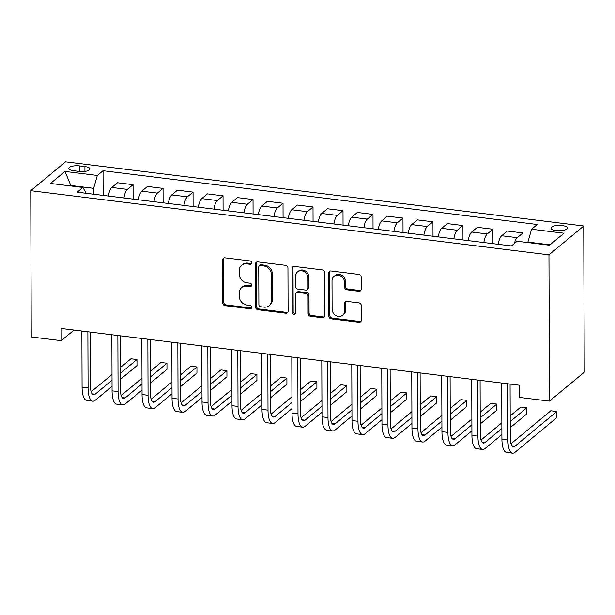 <?xml version="1.0" encoding="UTF-8"?>
<svg xmlns="http://www.w3.org/2000/svg" width="615" height="615" viewBox="0 0 615 615"><rect width="100%" height="100%" fill="white"/><g stroke="black" fill="none" stroke-linecap="round" stroke-linejoin="round"><path stroke-width="0.92" d="M251.627 262.805A1.768 1.561 -129.7 0 0 249.974 260.929L224.952 257.831A2.529 2.229 -129.7 0 0 222.607 259.93L222.753 303.003A2.529 2.229 -129.7 0 0 225.121 305.686L250.136 308.784A1.768 1.561 -129.7 0 0 251.781 307.315A1.768 1.561 -129.7 0 0 250.128 305.432L246.892 305.032A8.095 7.126 -129.7 0 1 239.327 296.445L239.312 292.855A8.095 7.126 -129.7 0 1 241.68 287.559A8.095 7.126 -129.7 0 1 246.823 286.129L250.059 286.529A1.768 1.561 -129.7 0 0 251.704 285.06A1.768 1.561 -129.7 0 0 250.051 283.177L246.807 282.777A8.095 7.126 -129.7 0 1 239.25 274.19L239.235 270.6A8.095 7.126 -129.7 0 1 241.603 265.303A8.095 7.126 -129.7 0 1 246.746 263.873L249.982 264.273A1.768 1.561 -129.7 0 0 251.627 262.805M562.195 225.559A8.249 2.668 -0.2 0 0 550.94 228.088A8.249 2.668 -0.2 0 0 556.183 230.556A8.249 2.668 -0.2 0 0 567.437 228.027A8.249 2.668 -0.2 0 0 562.195 225.559M358.883 291.272A2.529 2.229 -129.7 0 0 361.228 289.173L361.19 277.088A2.529 2.229 -129.7 0 0 358.822 274.405L331.039 270.961A2.529 2.229 -129.7 0 0 328.694 273.068L328.841 316.133A2.529 2.229 -129.7 0 0 331.208 318.824L358.991 322.26A2.529 2.229 -129.7 0 0 361.336 320.161L361.289 305.563A2.529 2.229 -129.7 0 0 358.922 302.88L347.029 301.404A2.529 2.229 -129.7 0 0 344.684 303.51L344.707 310.744A6.765 5.958 -129.7 0 1 342.732 315.172A6.765 5.958 -129.7 0 1 335.928 315.526A6.765 5.958 -129.7 0 1 332.115 309.184L332.015 280.832A6.765 5.958 -129.7 0 1 333.991 276.404A6.765 5.958 -129.7 0 1 340.802 276.05A6.765 5.958 -129.7 0 1 344.615 282.393L344.631 287.12A2.529 2.229 -129.7 0 0 346.991 289.803L358.883 291.272L359.821 290.495A2.529 2.229 -129.7 0 0 360.897 290.365M30.75 190.696L31.257 336.959L61.246 340.672L61.208 328.487L519.437 385.221L519.475 397.405L549.464 401.118L548.957 254.848L30.75 190.696L65.536 161.83L583.743 225.989L548.957 254.848M287.951 268.025A2.529 2.229 -129.7 0 0 285.591 265.334L257.8 261.898A2.529 2.229 -129.7 0 0 255.456 263.996L255.602 307.07A2.529 2.229 -129.7 0 0 257.969 309.752L285.752 313.196A2.529 2.229 -129.7 0 0 288.104 311.09L287.951 268.025M294.416 266.433L322.206 269.87A2.529 2.229 -129.7 0 1 324.566 272.553L324.72 315.626A2.529 2.229 -129.7 0 1 322.375 317.724L310.483 316.256A2.529 2.229 -129.7 0 1 308.115 313.573L308.061 296.099A2.529 2.229 -129.7 0 0 305.693 293.417L297.806 292.44A2.529 2.229 -129.7 0 0 295.461 294.547L295.523 312.728A1.768 1.561 -129.7 0 1 292.225 312.32L292.071 268.532A2.529 2.229 -129.7 0 1 294.416 266.433M73.815 170.747L79.089 171.401A7.987 2.591 -0.2 0 0 89.998 168.948A7.987 2.591 -0.2 0 0 84.924 166.565L79.642 165.912A7.987 2.591 -0.2 0 0 68.742 168.356A7.987 2.591 -0.2 0 0 73.815 170.747M86.231 193.302L82.887 187.467L77.198 192.188L511.434 245.946L517.123 241.226L549.51 245.239L563.993 233.223L531.606 229.218L537.287 224.498L103.051 170.732L97.362 175.452L93.641 188.328L93.657 194.225M82.887 187.467L50.499 183.454L64.975 171.447L97.362 175.452M549.464 401.118L584.25 372.252L583.743 225.989M61.246 340.672L74.023 330.071M70.848 185.976L70.848 185.499L70.348 185.915M93.641 188.328L70.848 185.499L64.975 171.447M550.01 244.824L527.878 242.087L527.878 242.564M103.136 195.401L103.051 170.732M133.124 199.114L133.078 184.685L117.48 182.755L111.792 187.475A10.309 3.567 97.1 0 0 108.386 196.047M163.113 202.827L163.067 188.398L147.469 186.468L141.781 191.188A10.309 3.567 97.1 0 0 138.375 199.76M193.102 206.532L193.056 192.111L177.458 190.181L171.77 194.901A10.309 3.567 97.1 0 0 168.364 203.473M223.091 210.245L223.045 195.824L207.447 193.894L201.758 198.614A10.309 3.567 97.1 0 0 198.353 207.186M253.08 213.959L253.034 199.537L237.436 197.607L231.747 202.327A10.309 3.567 97.1 0 0 228.342 210.899M283.069 217.672L283.023 203.25L267.425 201.32L261.736 206.04A10.309 3.567 97.1 0 0 258.331 214.612M313.058 221.385L313.012 206.963L297.414 205.033L291.725 209.753A10.309 3.567 97.1 0 0 288.32 218.325M343.047 225.098L343.001 210.676L327.403 208.746L321.714 213.467A10.309 3.567 97.1 0 0 318.309 222.038M373.036 228.811L372.99 214.389L357.392 212.459L351.703 217.18A10.309 3.567 97.1 0 0 348.298 225.751M403.025 232.524L402.979 218.102L387.381 216.173L381.692 220.893A10.309 3.567 97.1 0 0 378.286 229.464M433.014 236.237L432.968 221.815L417.37 219.886L411.681 224.606A10.309 3.567 97.1 0 0 408.275 233.177M463.003 239.95L462.957 225.528L447.359 223.599L441.67 228.319A10.309 3.567 97.1 0 0 438.264 236.89M492.992 243.663L492.946 229.241L477.348 227.312L471.659 232.032A10.309 3.567 97.1 0 0 468.253 240.603M522.965 241.949L522.935 232.954L507.337 231.025L501.648 235.745A10.309 3.567 97.1 0 0 498.242 244.316M133.078 184.685L127.39 189.405A10.309 3.567 97.1 0 0 123.984 197.976M163.067 188.398L157.379 193.118A10.309 3.567 97.1 0 0 153.973 201.689M193.056 192.111L187.367 196.831A10.309 3.567 97.1 0 0 183.962 205.402M223.045 195.824L217.356 200.544A10.309 3.567 97.1 0 0 213.951 209.115M253.034 199.537L247.345 204.257A10.309 3.567 97.1 0 0 243.94 212.828M283.023 203.25L277.334 207.97A10.309 3.567 97.1 0 0 273.929 216.542M313.012 206.963L307.323 211.683A10.309 3.567 97.1 0 0 303.918 220.255M343.001 210.676L337.312 215.396A10.309 3.567 97.1 0 0 333.907 223.968M372.99 214.389L367.301 219.109A10.309 3.567 97.1 0 0 363.896 227.681M402.979 218.102L397.29 222.822A10.309 3.567 97.1 0 0 393.884 231.394M432.968 221.815L427.279 226.535A10.309 3.567 97.1 0 0 423.873 235.107M462.957 225.528L457.268 230.248A10.309 3.567 97.1 0 0 453.862 238.82M492.946 229.241L487.257 233.961A10.309 3.567 97.1 0 0 483.851 242.533M522.935 232.954L517.246 237.674A10.309 3.567 97.1 0 0 514.386 243.502M527.878 242.087L531.606 229.218M251.489 263.466A1.768 1.561 -129.7 0 1 250.92 263.497L247.684 263.097A8.095 7.126 -129.7 0 0 242.541 264.527L241.603 265.303M241.68 287.559L242.618 286.775A8.095 7.126 -129.7 0 1 247.76 285.352L250.997 285.752A1.768 1.561 -129.7 0 0 251.566 285.721M223.875 257.962A2.529 2.229 -129.7 0 0 223.545 259.153L223.691 302.219A2.529 2.229 -129.7 0 0 226.059 304.909L251.081 308.007A1.768 1.561 -129.7 0 0 251.643 307.969M256.724 262.028A2.529 2.229 -129.7 0 0 256.394 263.22L256.547 306.285A2.529 2.229 -129.7 0 0 258.907 308.976L286.698 312.412A2.529 2.229 -129.7 0 0 287.774 312.282M260.406 265.565A1.768 1.561 -129.7 0 0 258.761 267.041L258.892 304.848A1.768 1.561 -129.7 0 0 260.545 306.724L263.958 307.146A8.095 7.126 -129.7 0 0 269.101 305.716A8.095 7.126 -129.7 0 0 271.469 300.42L271.376 274.582A8.095 7.126 -129.7 0 0 263.82 265.988L260.406 265.565L261.344 264.788A1.768 1.561 -129.7 0 0 260.222 265.096L259.276 265.88M269.101 305.716L270.046 304.94A8.095 7.126 -129.7 0 0 272.407 299.643L271.469 300.42M261.344 264.788L264.757 265.211A8.095 7.126 -129.7 0 1 272.322 273.798L272.407 299.643M296.199 292.886L297.137 292.11A2.529 2.229 -129.7 0 1 298.744 291.664L306.631 292.64A2.529 2.229 -129.7 0 1 308.999 295.323L309.061 312.789A2.529 2.229 -129.7 0 0 311.421 315.472L323.313 316.948A2.529 2.229 -129.7 0 0 324.389 316.817M293.347 266.564A2.529 2.229 -129.7 0 0 293.009 267.748L293.163 311.544A1.768 1.561 -129.7 0 0 295.385 313.389M307.992 277.98A6.765 5.958 -129.7 0 0 304.179 271.638A6.765 5.958 -129.7 0 0 297.376 271.991A6.765 5.958 -129.7 0 0 295.392 276.419L295.431 286.406A2.529 2.229 -129.7 0 0 297.791 289.088L305.686 290.065A2.529 2.229 -129.7 0 0 308.03 287.966L307.992 277.98L308.938 277.196A6.765 5.958 -129.7 0 0 305.125 270.854A6.765 5.958 -129.7 0 0 298.313 271.207L297.376 271.991M307.292 289.619L308.23 288.842A2.529 2.229 -129.7 0 0 308.968 287.19L308.03 287.966M308.938 277.196L308.968 287.19M333.991 276.404L334.929 275.628A6.765 5.958 -129.7 0 1 341.74 275.266A6.765 5.958 -129.7 0 1 345.553 281.608L345.569 286.336A2.529 2.229 -129.7 0 0 347.929 289.019L359.821 290.495M342.732 315.172L343.67 314.396A6.765 5.958 -129.7 0 0 345.653 309.968L344.707 310.744M345.961 301.535A2.529 2.229 -129.7 0 0 345.622 302.726L345.653 309.968M329.963 271.092A2.529 2.229 -129.7 0 0 329.632 272.284L329.778 315.357A2.529 2.229 -129.7 0 0 332.146 318.04L359.929 321.484A2.529 2.229 -129.7 0 0 361.005 321.353M112.053 386.305L95.187 400.296A19.326 6.688 -82.9 0 1 92.75 401.188L86.753 400.45A19.326 6.688 -82.9 0 1 82.079 387.119L81.88 331.047M92.75 401.188A19.326 6.688 -82.9 0 1 88.076 387.857L87.876 331.785M90.236 332.077L90.428 385.913A12.884 4.459 97.1 0 0 93.542 394.799A12.884 4.459 97.1 0 0 95.171 394.2L112.03 380.208M120.356 373.297L136.953 359.521L130.957 358.783L120.34 367.593M91.166 391.801L112.007 374.504M136.953 359.521L136.976 365.618L120.379 379.394M142.042 390.018L125.176 404.009A19.326 6.688 -82.9 0 1 122.739 404.901L116.742 404.163A19.326 6.688 -82.9 0 1 112.068 390.832L111.869 334.76M122.739 404.901A19.326 6.688 -82.9 0 1 118.065 391.571L117.865 335.498M120.225 335.79L120.417 389.626A12.884 4.459 97.1 0 0 123.53 398.512A12.884 4.459 97.1 0 0 125.16 397.913L142.019 383.921M150.344 377.01L166.942 363.234L160.946 362.496L150.329 371.306M121.155 395.514L141.996 378.217M166.942 363.234L166.965 369.331L150.368 383.107M172.031 393.731L155.165 407.722A19.326 6.688 -82.9 0 1 152.728 408.614L146.731 407.876A19.326 6.688 -82.9 0 1 142.057 394.546L141.857 338.473M152.728 408.614A19.326 6.688 -82.9 0 1 148.054 395.284L147.854 339.211M150.214 339.503L150.406 393.339A12.884 4.459 97.1 0 0 153.519 402.225A12.884 4.459 97.1 0 0 155.141 401.626L172.008 387.635M180.333 380.723L196.931 366.947L190.934 366.209L180.318 375.019M151.144 399.227L171.985 381.93M196.931 366.947L196.954 373.044L180.356 386.82M202.02 397.444L185.153 411.435A19.326 6.688 -82.9 0 1 182.717 412.327L176.72 411.589A19.326 6.688 -82.9 0 1 172.046 398.259L171.846 342.186M182.717 412.327A19.326 6.688 -82.9 0 1 178.043 398.997L177.843 342.924M180.203 343.216L180.395 397.052A12.884 4.459 97.1 0 0 183.508 405.938A12.884 4.459 97.1 0 0 185.13 405.339L201.997 391.348M210.322 384.437L226.92 370.661L220.923 369.923L210.299 378.732M181.133 402.94L201.974 385.643M226.92 370.661L226.943 376.757L210.345 390.533M232.009 401.157L215.142 415.148A19.326 6.688 -82.9 0 1 212.705 416.04L206.709 415.302A19.326 6.688 -82.9 0 1 202.035 401.972L201.835 345.899M212.705 416.04A19.326 6.688 -82.9 0 1 208.031 402.71L207.832 346.637M210.192 346.929L210.376 400.765A12.884 4.459 97.1 0 0 213.497 409.651A12.884 4.459 97.1 0 0 215.119 409.052L231.986 395.061M240.311 388.15L256.909 374.374L250.912 373.636L240.288 382.445M211.122 406.653L231.963 389.357M256.909 374.374L256.932 380.47L240.334 394.246M261.99 404.87L245.131 418.861A19.326 6.688 -82.9 0 1 242.694 419.753L236.698 419.015A19.326 6.688 -82.9 0 1 232.024 405.685L231.824 349.604M242.694 419.753A19.326 6.688 -82.9 0 1 238.02 406.423L237.821 350.35M240.181 350.642L240.365 404.478A12.884 4.459 97.1 0 0 243.486 413.365A12.884 4.459 97.1 0 0 245.108 412.765L261.975 398.774M270.3 391.863L286.897 378.087L280.901 377.349L270.277 386.159M241.111 410.366L261.952 393.07M286.897 378.087L286.921 384.183L270.323 397.959M291.979 408.583L275.12 422.574A19.326 6.688 -82.9 0 1 272.683 423.466L266.687 422.728A19.326 6.688 -82.9 0 1 262.013 409.398L261.813 353.318M272.683 423.466A19.326 6.688 -82.9 0 1 268.009 410.136L267.809 354.063M270.17 354.355L270.354 408.191A12.884 4.459 97.1 0 0 273.475 417.078A12.884 4.459 97.1 0 0 275.097 416.478L291.964 402.487M300.289 395.576L316.886 381.8L310.89 381.062L300.266 389.872M271.1 414.079L291.94 396.783M316.886 381.8L316.91 387.896L300.312 401.672M321.968 412.296L305.109 426.287A19.326 6.688 -82.9 0 1 302.672 427.179L296.676 426.433A19.326 6.688 -82.9 0 1 292.002 413.111L291.802 357.031M302.672 427.179A19.326 6.688 -82.9 0 1 297.998 413.849L297.798 357.776M300.158 358.068L300.343 411.904A12.884 4.459 97.1 0 0 303.464 420.783A12.884 4.459 97.1 0 0 305.086 420.191L321.953 406.2M330.278 399.289L346.875 385.513L340.879 384.775L330.255 393.585M301.089 417.793L321.929 400.496M346.875 385.513L346.898 391.609L330.301 405.385M351.957 416.009L335.098 430A19.326 6.688 -82.9 0 1 332.661 430.892L326.665 430.146A19.326 6.688 -82.9 0 1 321.991 416.824L321.791 360.744M332.661 430.892A19.326 6.688 -82.9 0 1 327.987 417.562L327.787 361.489M330.147 361.781L330.332 415.617A12.884 4.459 97.1 0 0 333.453 424.496A12.884 4.459 97.1 0 0 335.075 423.904L351.941 409.913M360.267 403.002L376.864 389.226L370.868 388.488L360.244 397.298M331.078 421.498L351.918 404.209M376.864 389.226L376.887 395.322L360.29 409.098M381.946 419.722L365.087 433.713A19.326 6.688 -82.9 0 1 362.65 434.605L356.654 433.859A19.326 6.688 -82.9 0 1 351.972 420.537L351.78 364.457M362.65 434.605A19.326 6.688 -82.9 0 1 357.976 421.275L357.776 365.202M360.136 365.495L360.321 419.33A12.884 4.459 97.1 0 0 363.442 428.209A12.884 4.459 97.1 0 0 365.064 427.617L381.93 413.626M390.256 406.715L406.853 392.939L400.857 392.201L390.233 401.011M361.067 425.211L381.907 407.922M406.853 392.939L406.876 399.035L390.279 412.811M411.935 423.428L395.076 437.426A19.326 6.688 -82.9 0 1 392.639 438.318L386.643 437.573A19.326 6.688 -82.9 0 1 381.961 424.25L381.769 368.17M392.639 438.318A19.326 6.688 -82.9 0 1 387.965 424.988L387.765 368.915M390.125 369.208L390.31 423.043A12.884 4.459 97.1 0 0 393.431 431.922A12.884 4.459 97.1 0 0 395.053 431.33L411.919 417.339M420.245 410.428L436.842 396.652L430.846 395.914L420.222 404.724M391.055 428.924L411.896 411.635M436.842 396.652L436.865 402.748L420.268 416.524M441.924 427.141L425.065 441.132A19.326 6.688 -82.9 0 1 422.628 442.031L416.632 441.286A19.326 6.688 -82.9 0 1 411.95 427.963L411.758 371.883M422.628 442.031A19.326 6.688 -82.9 0 1 417.954 428.701L417.754 372.629M420.114 372.921L420.299 426.756A12.884 4.459 97.1 0 0 423.42 435.635A12.884 4.459 97.1 0 0 425.042 435.043L441.908 421.052M450.234 414.141L466.831 400.365L460.835 399.627L450.211 408.437M421.044 432.637L441.885 415.348M466.831 400.365L466.854 406.461L450.257 420.237M471.913 430.854L455.054 444.845A19.326 6.688 -82.9 0 1 452.617 445.744L446.621 444.999A19.326 6.688 -82.9 0 1 441.939 431.676L441.747 375.596M452.617 445.744A19.326 6.688 -82.9 0 1 447.943 432.414L447.743 376.342M450.103 376.634L450.288 430.469A12.884 4.459 97.1 0 0 453.409 439.348A12.884 4.459 97.1 0 0 455.031 438.756L471.897 424.765M480.223 417.854L496.82 404.078L490.824 403.34L480.2 412.15M451.033 436.35L471.874 419.061M496.82 404.078L496.843 410.174L480.246 423.943M501.901 434.567L485.043 448.558A19.326 6.688 -82.9 0 1 482.606 449.457L476.61 448.712A19.326 6.688 -82.9 0 1 471.928 435.389L471.736 379.309M482.606 449.457A19.326 6.688 -82.9 0 1 477.932 436.127L477.732 380.055M480.092 380.347L480.277 434.175A12.884 4.459 97.1 0 0 483.398 443.061A12.884 4.459 97.1 0 0 485.02 442.469L501.886 428.478M510.212 421.567L526.809 407.791L520.813 407.045L510.189 415.863M481.022 440.063L501.863 422.774M526.809 407.791L526.832 413.887L510.235 427.656M510.081 384.06L510.266 437.888A12.884 4.459 97.1 0 0 513.387 446.774A12.884 4.459 97.1 0 0 515.009 446.183L556.798 411.504L556.821 417.6L515.032 452.271A19.326 6.688 -82.9 0 1 512.595 453.17L506.599 452.425A19.326 6.688 -82.9 0 1 501.917 439.102L501.725 383.022M512.595 453.17A19.326 6.688 -82.9 0 1 507.921 439.84L507.721 383.768M556.798 411.504L550.802 410.759L511.011 443.776M127.39 189.405L111.792 187.475M157.379 193.118L141.781 191.188M187.367 196.831L171.77 194.901M217.356 200.544L201.758 198.614M247.345 204.257L231.747 202.327M277.334 207.97L261.736 206.04M307.323 211.683L291.725 209.753M337.312 215.396L321.714 213.467M367.301 219.109L351.703 217.18M397.29 222.822L381.692 220.893M427.279 226.535L411.681 224.606M457.268 230.248L441.67 228.319M487.257 233.961L471.659 232.032M517.246 237.674L501.648 235.745M79.666 171.462L79.642 165.912M84.939 171.377L84.924 166.565M247.684 263.097L246.746 263.873M250.997 285.752L250.059 286.529M247.76 285.352L246.823 286.129M251.081 308.007L250.136 308.784M226.059 304.909L225.121 305.686M223.691 302.219L222.753 303.003M223.545 259.153L222.607 259.93M250.92 263.497L249.982 264.273M286.698 312.412L285.752 313.196M258.907 308.976L257.969 309.752M256.547 306.285L255.602 307.07M256.394 263.22L255.456 263.996M272.322 273.798L271.376 274.582M264.757 265.211L263.82 265.988M323.313 316.948L322.375 317.724M311.421 315.472L310.483 316.256M309.061 312.789L308.115 313.573M308.999 295.323L308.061 296.099M306.631 292.64L305.693 293.417M298.744 291.664L297.806 292.44M293.163 311.544L292.225 312.32M293.009 267.748L292.071 268.532M347.929 289.019L346.991 289.803M345.569 286.336L344.631 287.12M345.553 281.608L344.615 282.393M345.622 302.726L344.684 303.51M359.929 321.484L358.991 322.26M332.146 318.04L331.208 318.824M329.778 315.357L328.841 316.133M329.632 272.284L328.694 273.068M82.079 387.119L88.076 387.857M92.112 393.823L95.171 394.2M112.068 390.832L118.065 391.571M122.101 397.536L125.16 397.913M142.057 394.546L148.054 395.284M152.09 401.249L155.141 401.626M172.046 398.259L178.043 398.997M182.078 404.962L185.13 405.339M202.035 401.972L208.031 402.71M212.067 408.675L215.119 409.052M232.024 405.685L238.02 406.423M242.056 412.388L245.108 412.765M262.013 409.398L268.009 410.136M272.045 416.101L275.097 416.478M292.002 413.111L297.998 413.849M302.034 419.814L305.086 420.191M321.991 416.824L327.987 417.562M332.023 423.527L335.075 423.904M351.972 420.537L357.976 421.275M362.012 427.24L365.064 427.617M381.961 424.25L387.965 424.988M392.001 430.954L395.053 431.33M411.95 427.963L417.954 428.701M421.99 434.659L425.042 435.043M441.939 431.676L447.943 432.414M451.979 438.372L455.031 438.756M471.928 435.389L477.932 436.127M481.968 442.085L485.02 442.469M501.917 439.102L507.921 439.84M511.957 445.798L515.009 446.183"/></g></svg>
